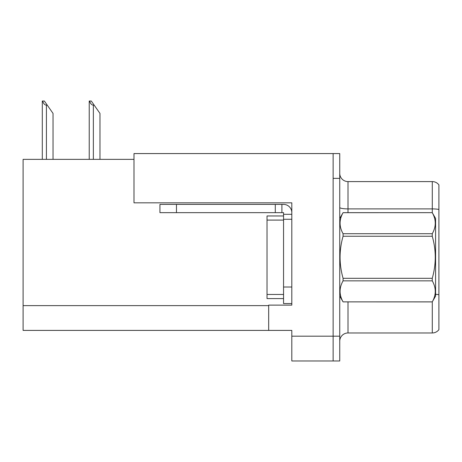 <?xml version="1.0" encoding="UTF-8"?>
<svg xmlns="http://www.w3.org/2000/svg" width="462" height="462" viewBox="0 0 462 462"><rect width="100%" height="100%" fill="white"/><g stroke="black" fill="none" stroke-linecap="round" stroke-linejoin="round"><path stroke-width="0.69" d="M133.992 159.361L23.1 159.361L23.1 330.405L291.817 330.405L291.817 360.978L339.743 360.978L339.743 153.575L133.992 153.575L133.992 202.824L291.817 202.824L291.817 219.265L283.553 219.265L283.553 212.659L275.288 212.659L275.288 204.395L283.553 204.395A8.264 8.264 0 0 1 291.817 212.659M291.817 219.265L291.817 287.023L283.553 287.023L283.553 303.551L291.817 303.551L291.817 287.023L291.817 305.122L268.682 305.122L268.682 330.405M339.743 178.367L333.131 178.367L333.131 360.978L333.131 153.575M339.743 341.227A8.264 8.264 0 0 1 348.007 332.969L432.288 332.969L432.288 301.836M438.9 184.892A8.264 8.264 0 0 0 432.288 181.589A8.264 8.264 0 0 1 438.9 184.892A8.264 8.264 0 0 0 432.288 181.589A8.264 8.264 0 0 1 438.9 184.892L438.9 329.66A8.264 8.264 0 0 1 432.288 332.969M438.9 210.048L438.9 209.471A8.264 1.432 180 0 0 432.288 208.899L432.288 181.589L348.007 181.589A8.264 8.264 0 0 1 339.743 173.325A8.264 8.264 0 0 0 348.007 181.589L348.007 212.659M89.616 101.022L91.291 101.022L94.184 105.151L93.359 105.151C91.655 105.018 90.408 103.644 89.616 101.022L89.23 101.022L89.23 159.361M99.971 159.361L99.971 113.415L94.184 105.151M42.683 101.022L44.358 101.022L47.251 105.151L46.425 105.151C44.722 105.018 43.468 103.644 42.683 101.022L42.296 101.022L42.296 159.361M53.038 159.361L53.038 113.415L47.251 105.151M176.461 212.659L176.461 204.395L159.939 204.395L159.939 212.659L275.288 212.659M176.461 204.395L275.288 204.395M283.553 303.551L291.817 303.551M281.901 212.659L281.901 204.395M291.817 214.31L283.553 214.31M283.553 287.023L283.553 215.962L267.024 215.962L267.024 298.591L283.553 298.591M339.743 218.439L343.081 212.659L432.253 212.659L435.597 218.439L435.597 296.113L432.253 301.871C436.255 294.895 436.255 287.884 432.253 280.844L343.081 280.844C339.079 287.826 339.079 294.831 343.081 301.871L432.253 301.9M432.253 212.659L343.081 212.682C339.079 219.664 339.079 226.675 343.081 233.714L343.081 236.244C339.079 250.231 339.079 264.252 343.081 278.309L343.081 280.844M343.081 233.714L432.253 233.714C436.255 226.732 436.255 219.721 432.253 212.682M432.253 233.714L432.253 236.244L343.081 236.244M343.081 278.309L432.253 278.309C436.255 264.252 436.255 250.231 432.253 236.244M432.253 278.309L432.253 280.844M339.743 296.113L343.081 301.9M343.081 301.871L432.253 301.871M291.817 336.192L339.743 336.192M23.1 305.619L268.682 305.619M348.007 301.9L348.007 332.969M432.288 212.716L432.288 208.899L348.007 208.899A8.264 1.432 -0 0 1 339.743 207.467M438.9 294.75A8.264 1.432 180 0 0 435.597 294.294M348.007 181.589A8.264 8.264 0 0 1 339.743 173.325M93.359 159.361L93.359 105.151M46.425 159.361L46.425 105.151M267.024 294.461L283.553 294.461M267.024 220.091L283.553 220.091"/></g></svg>
